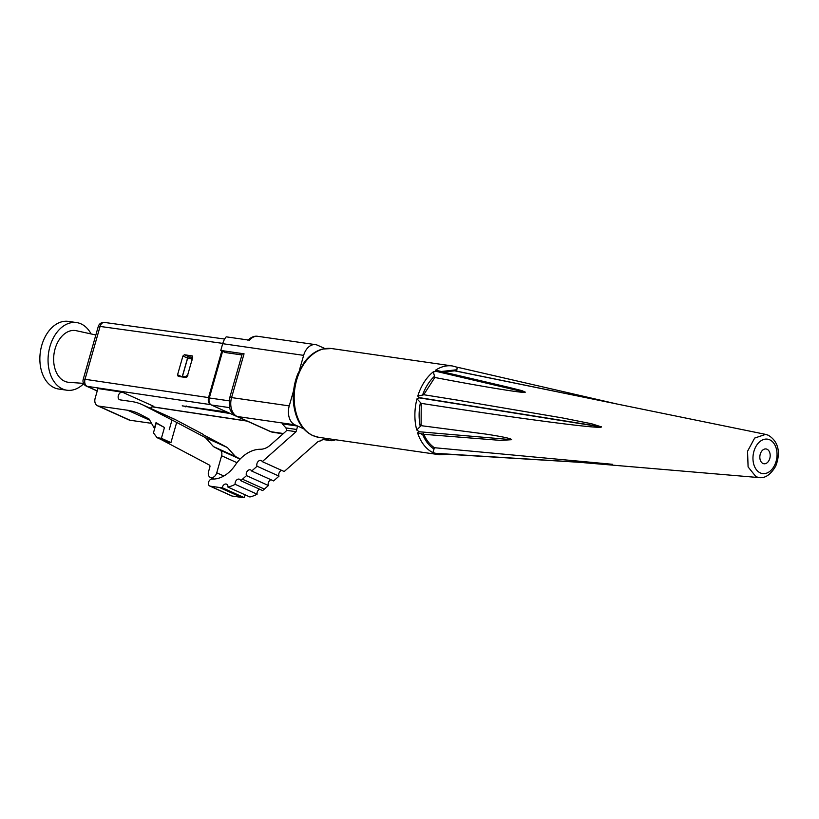 <?xml version="1.0" encoding="UTF-8"?>
<svg xmlns="http://www.w3.org/2000/svg" width="819" height="819" viewBox="0 0 819 819"><rect width="100%" height="100%" fill="white"/><g stroke="black" fill="none" stroke-linecap="round" stroke-linejoin="round"><path stroke-width="1.23" d="M246.488 475.634L242.465 479.207A37.981 27.14 114.3 0 1 240.704 480.681A3.737 2.672 -65.7 0 0 239.517 479.248A3.737 2.672 -65.7 0 0 236.302 480.354A3.737 2.672 -65.7 0 0 235.176 484.326A37.981 27.14 114.3 0 1 227.938 487.09A3.737 2.672 -65.7 0 0 226.607 484.172A3.737 2.672 -65.7 0 0 222.256 487.714A37.981 27.14 114.3 0 1 219.523 487.5L210.248 486.169A3.737 2.672 114.3 0 1 209.725 486.015A3.737 2.672 114.3 0 1 208.65 481.971A3.737 2.672 114.3 0 1 212.101 479.033A30.354 21.693 114.3 0 0 235.278 465.059A34.244 24.468 -65.7 0 1 260.422 449.262A18.991 13.565 -65.7 0 0 270.454 445.014L285.616 431.572A3.737 2.672 -65.7 0 0 286.599 430.333L285.974 427.938L296.683 429.484L296.058 431.695L262.275 461.64A3.737 2.672 -65.7 0 0 261.21 460.534A3.737 2.672 -65.7 0 0 257.76 461.947A3.737 2.672 -65.7 0 0 257.084 466.246L279.013 476.136L273.618 480.917L251.679 471.038A3.737 2.672 -65.7 0 0 250.624 469.932A3.737 2.672 -65.7 0 0 247.174 471.334A3.737 2.672 -65.7 0 0 246.488 475.634L268.427 485.524A3.737 2.672 114.3 0 1 271.028 479.75M235.176 484.326L257.115 494.205A37.981 27.14 -65.7 0 1 249.867 496.969L227.938 487.09M209.725 486.015L231.664 495.904A3.737 2.672 -65.7 0 0 232.186 496.048L241.451 497.389A37.981 27.14 -65.7 0 0 244.195 497.604A3.737 2.672 114.3 0 1 245.475 494.993M244.195 497.604L222.256 487.714M240.704 480.681L262.633 490.571A37.981 27.14 -65.7 0 0 264.404 489.086L268.427 485.524M257.115 494.205A3.737 2.672 114.3 0 1 259.592 489.199M251.679 471.038L257.084 466.246M262.275 461.64L284.213 471.529L317.987 441.584L321.519 440.602L320.26 440.417M279.013 476.136A3.737 2.672 114.3 0 1 281.613 470.362M320.823 440.407L325.88 438.789L328.695 440.059A15.254 10.452 98.2 0 0 330.651 440.632A15.254 10.452 98.2 0 0 335.442 439.742M294.84 424.805L237.172 416.492A15.254 10.452 98.2 0 1 231.582 397.584L244.052 353.808A5.682 0.799 15.9 0 0 242.219 353.88L229.74 397.665A5.682 0.799 15.9 0 1 231.582 397.584L289.25 405.896A15.254 10.452 98.2 0 0 294.84 424.805L297.655 426.075L282.238 423.853L285.974 427.938M303.644 428.767L297.655 426.075L296.683 429.484M324.478 438.155L325.88 438.789M299.344 370.444L303.644 355.364A15.254 10.452 98.2 0 1 315.55 344.645A15.254 10.452 98.2 0 1 317.506 345.219L324.959 348.577M289.25 405.896L293.642 390.479M244.052 353.808L220.772 350.45L222.696 343.683L303.644 355.364M241.912 354.944L225.491 352.579L220.772 350.45M315.55 344.645L257.883 336.333A15.254 10.452 -81.8 0 0 249.498 340.192L226.218 336.834A15.254 10.452 98.2 0 0 222.696 343.683M222.614 351.279L209.306 397.973A5.682 3.89 98.2 0 0 211.394 405.006L248.014 421.509A5.682 3.89 98.2 0 0 248.259 421.611M190.274 358.558A3.061 2.191 114.3 0 1 189.721 356.941M192.291 359.991L190.632 358.558L187.531 358.558L182.422 376.494L186.793 377.119M182.422 376.494L185.524 376.505L187.991 375.082M192.301 358.773L190.632 358.558M182.176 376.955A1.495 1.065 114.3 0 1 182.197 376.904L187.551 358.108A1.495 1.065 114.3 0 1 189.035 356.838L192.7 357.371M192.414 356.019L192.69 357.422L187.336 376.218L185.852 377.487L178.225 376.392L177.559 374.815L182.913 356.019L184.388 354.75L192.23 355.907M211.107 404.862L210.616 404.637C208.528 403.306 207.831 400.962 208.528 397.594L221.826 350.921M154.617 428.726L149.048 418.99L140.254 414.332A74.764 53.419 -65.7 0 0 138.083 413.278A74.764 53.419 -65.7 0 0 127.641 410.247L98.536 406.05A7.473 5.344 114.3 0 1 97.492 405.753A7.473 5.344 114.3 0 1 95.178 398.157L97.911 388.544L122.359 392.188A4.034 2.887 -65.7 0 0 118.468 395.219A4.034 2.887 -65.7 0 0 119.594 399.713A4.034 2.887 -65.7 0 0 120.158 399.877L131.583 401.515A74.764 53.419 114.3 0 1 142.025 404.545A74.764 53.419 114.3 0 1 144.195 405.6L176.679 422.42L170.936 442.608L161.394 438.308L157.084 437.684L153.45 432.841L156.214 423.147L164.465 427.518L161.394 438.308M156.726 437.213L155.979 436.21M213.974 479.043L210.319 477.395A5.682 4.064 -65.7 0 1 208.558 471.621L209.879 466.984A1.945 1.392 -65.7 0 0 209.336 465.038L160.729 439.332M97.492 405.753L128.962 419.932A7.473 5.344 -65.7 0 0 130.006 420.239L151.546 423.341M230.364 413.564L182.217 405.855L226.935 412.018M150.461 408.343A4.034 2.887 114.3 0 1 153.829 406.367L122.359 392.188M154.392 428.317L156.009 422.665C158.661 424.099 158.732 424.262 156.214 423.147C158.732 424.262 158.661 424.099 156.009 422.665L164.465 427.518M169.236 429.668L171.908 420.27M170.936 442.608L166.615 441.984L157.084 437.684M203.286 434.776L227.385 447.522L235.422 456.5L240.162 459.009M210.319 477.395A5.682 4.064 -65.7 0 0 216.748 472.798L223.843 476.003M216.748 472.798L221.601 455.763A5.682 4.064 -65.7 0 0 220.004 450.071L213.483 446.621L205.446 437.633L176.679 422.42M203.378 434.449L175.665 419.789A74.764 53.419 -65.7 0 0 173.495 418.724L142.025 404.545M227.385 447.522L205.446 437.633M235.422 456.5L213.483 446.621M601.607 400.86L454.995 370.802L443.427 371.99M456.654 371.242L457.207 367.25L460.217 367.926M507.903 387.121L522.112 390.694L525.204 392.168C526.289 393.857 481.715 386.466 434.828 377.487L423.72 394.717M454.606 399.662L562.387 417.925L591.717 423.792L601.32 426.853C603.879 429.791 515.632 418.13 421.242 403.357L421.099 425.665L485.35 434.019C502.436 436.65 511.21 438.534 511.67 439.69L500.818 440.407L421.468 434.121M435.319 453.501L612.387 464.291L434.367 447.706C429.729 444.502 426.075 439.772 423.413 433.507M588.185 462.766L592.321 463.073M762.98 463.472A7.473 5.119 -81.8 0 1 760.073 454.914A7.473 5.119 -81.8 0 1 766.082 448.955A7.473 5.119 -81.8 0 1 767.034 449.242A7.473 5.119 -81.8 0 1 769.952 457.801A7.473 5.119 -81.8 0 1 763.943 463.759A7.473 5.119 -81.8 0 1 762.98 463.472M448.402 454.31L439.568 454.75A44.861 30.733 -81.8 0 1 434.735 453.46L436.046 453.409L432.893 452.631L434.367 447.706M434.07 449.068C429.064 445.833 425.204 440.827 422.481 434.039L417.577 432.852L419.297 431.756L416.738 430.006L421.099 425.665M421.242 403.357L416.984 398.843L419.492 397.891L417.772 396.099L423.669 394.84M434.828 377.487L433.312 371.826L436.425 371.406L435.401 370.301L437.817 370.669M434.735 453.46L612.469 464.322M419.297 431.756L511.67 439.69L419.297 431.756M91.093 333.937A34.163 23.413 98.2 0 0 80.999 323.863A34.163 23.413 98.2 0 0 76.607 322.584L68.417 321.396A34.163 23.413 98.2 0 0 40.95 348.607A34.163 23.413 98.2 0 0 54.269 387.745A34.163 23.413 98.2 0 0 58.661 389.025L66.851 390.213A34.163 23.413 98.2 0 0 83.692 383.681M76.607 322.584A34.163 23.413 98.2 0 0 49.14 349.785A34.163 23.413 98.2 0 0 62.459 388.923A34.163 23.413 98.2 0 0 66.851 390.213M95.843 334.981L76.321 330.712A26.106 17.885 98.2 0 0 54.607 350.716A26.106 17.885 98.2 0 0 64.65 381.255A26.106 17.885 98.2 0 0 68.878 382.33L83.538 383.374M241.451 497.389L219.523 487.5M242.465 479.207L264.404 489.086M232.186 496.048L210.248 486.169M321.099 440.479L320.485 440.397M296.058 431.695L286.599 430.333M229.74 397.665L229.371 406.736C230.364 408.732 228.777 410.882 236.384 416.257A5.682 4.064 -65.7 0 0 237.172 416.492L271.028 431.746A15.254 10.452 98.2 0 0 272.993 432.319L270.239 431.511A5.682 4.064 -65.7 0 0 271.028 431.746L283.405 433.527M324.928 439.516L328.695 440.059M209.306 397.973L229.125 400.829M229.586 407.637L211.394 405.006M191.605 358.671A3.061 2.191 114.3 0 1 191.472 357.197M185.524 376.505L187.111 376.73M224.662 339.046L104.494 322.44A5.682 3.9 97.9 0 0 100.082 326.433A5.682 0.799 -164.1 0 0 98.26 326.515L83.2 379.371A5.682 0.799 15.9 0 1 85.022 379.289A5.682 3.911 98.4 0 0 87.111 386.333A5.682 4.064 114.3 0 1 86.333 386.107A5.682 5.682 0 0 1 83.2 379.371M222.788 343.386L100.082 326.433L85.022 379.289L208.528 397.594M177.559 374.815L182.197 376.904M182.913 356.019L187.551 358.108M184.388 354.75L189.035 356.838M98.536 406.05L130.006 420.239M149.754 420.208L127.641 410.247M210.616 404.637L87.111 386.333L97.246 390.898M152.099 406.736L246.754 420.946M185.872 406.92L186.148 405.927M175.665 419.789L144.195 405.6M221.601 455.763L236.978 462.694M220.004 450.071L240.069 459.111M765.622 434.377L768.335 435.258C780.579 442.782 779.708 455.927 775.685 466.165C770.781 474.488 765.345 478.316 759.387 477.62L755.988 476.73L748.095 466.922L747.552 451.259L754.657 438.073L765.622 434.377L454.975 370.905M760.298 472.911A17.383 11.906 -81.8 0 1 753.92 451.361A17.383 11.906 -81.8 0 1 769.727 439.813A17.383 11.906 -81.8 0 1 776.095 461.353A17.383 11.906 -81.8 0 1 760.298 472.911M432.893 452.631A44.861 30.733 -81.8 0 1 417.577 432.852M416.738 430.006A44.861 30.733 -81.8 0 1 416.984 398.843M417.772 396.099A44.861 30.733 -81.8 0 1 433.312 371.826M435.401 370.301A44.861 30.733 -81.8 0 1 452.375 365.96L331.654 348.556A44.861 30.733 98.2 0 0 295.598 384.275A44.861 30.733 98.2 0 0 313.093 435.657A44.861 30.733 98.2 0 0 318.857 437.346L312.674 435.544C301.986 430.231 295.618 419.625 293.571 403.726C292.567 393.335 294.021 383.292 297.932 373.607L304.258 362.305C309.582 355.241 315.714 350.819 322.666 349.037L331.654 348.556M612.315 464.25L435.892 453.347M420.239 426.443C418.693 418.806 418.744 410.923 420.393 402.825M419.492 397.891L601.289 426.965M422.747 394.574C425.563 386.998 429.494 380.876 434.551 376.208M436.425 371.406L525.122 392.229M419.553 397.665L601.351 426.74M441.318 371.498L456.664 369.778M436.578 371.294L525.276 392.117M272.993 432.319L283.118 433.783M324.549 439.752L330.651 440.632M236.384 416.257L270.239 431.511M247.901 340.233C251.238 337.018 254.566 335.718 257.883 336.333M104.494 322.44A5.682 5.682 0 0 0 98.26 326.515M97.215 391.011L86.333 386.107M247.103 421.099L151.965 406.818M422.993 394.604L460.585 400.614M616.942 403.992L459.418 367.7M437.735 370.659L509.664 387.541M457.534 367.342L452.375 365.96M439.568 454.75L318.857 437.346M759.387 477.62L583.763 462.684"/></g></svg>
